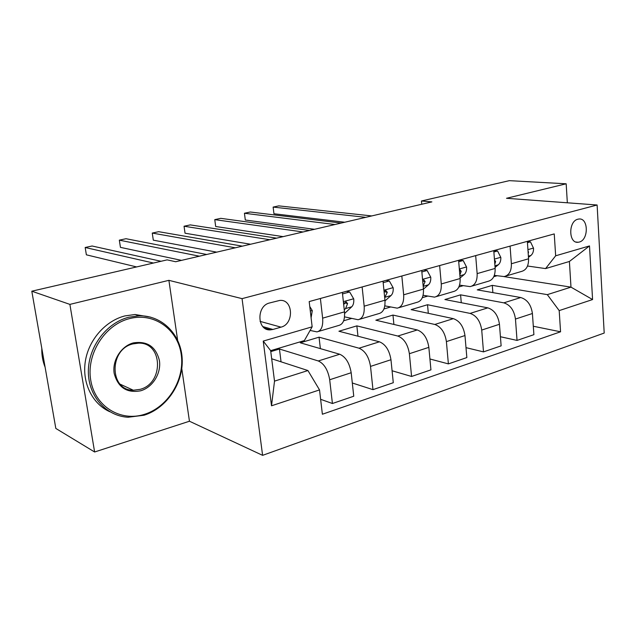 <?xml version="1.0" encoding="UTF-8"?>
<svg xmlns="http://www.w3.org/2000/svg" width="636" height="636" viewBox="0 0 636 636"><rect width="100%" height="100%" fill="white"/><g stroke="black" fill="none" stroke-linecap="round" stroke-linejoin="round"><path stroke-width="0.95" d="M577.885 219.205C568.226 221.209 568.489 243.691 578.1 242.268L579.245 242.062C588.849 239.899 588.531 217.576 578.863 219.023L577.885 219.205M262.604 455.344L604.2 333.057L597.117 204.999L242.062 298.642L262.604 455.344L189.449 421.231L181.785 368.665M177.611 340.069L168.89 280.333L69.888 304.39L94.621 451.989L189.449 421.231M94.621 451.989L55.825 428.441L31.8 291.201L69.888 304.39M31.8 291.201L167.125 259.87L175.695 261.73L431.884 201.882L421.445 201L421.748 204.251M272.924 329.464L281.009 327.15C294.325 324.034 293.268 298.992 279.8 300.415L269.6 302.959C256.109 305.876 257.016 331.165 270.491 329.861L272.924 329.464L262.883 326.626M319.526 389.908L271.516 405.8L263.24 341.087L312.149 326.825L304.366 340.594L270.658 350.659L274.514 381.131L307.927 370.542L319.526 389.908L322.38 414.235L560.562 331.793L533.302 326.244M503.966 276.596L570.985 287.138L569.403 261.476L545.577 268.591L555.657 255.799L554.242 233.921L309.191 301.575L312.149 326.825M555.657 255.799L589.5 245.925L592.577 299.556L559.195 310.606L560.562 331.793M567.336 202.797L566.175 183.796L509.333 180.656L421.445 201M566.175 183.796L506.51 198.289L597.117 204.999M168.89 280.333L242.062 298.642M545.577 268.591L527.522 266.015M510.072 246.116L511.376 263.749C511.535 271.015 509.126 275.285 504.149 276.565L494.331 275.38M475.68 255.608L477.143 273.615C477.374 281.033 475.044 285.365 470.163 286.613L459.566 285.127M439.643 265.562L441.273 283.958C441.583 291.526 439.349 295.923 434.563 297.131L423.099 295.287M401.833 276L403.661 294.802C404.051 302.537 401.92 306.989 397.254 308.158L384.804 305.852M362.13 286.955L364.166 306.186C364.651 314.089 362.631 318.604 358.108 319.733L344.537 316.855M320.385 298.483L322.635 318.159C323.223 326.236 321.339 330.815 316.974 331.889L310.106 330.434M271.691 358.776L307.927 370.542M270.785 351.613L279.45 349.021L318.294 360.962C324.185 363.689 327.985 369.953 329.694 379.756L332.421 403.51L320.631 399.305M320.377 348.631L319.049 337.175L300.279 342.796L339.727 354.244C345.706 356.891 349.522 363.053 351.183 372.728L353.759 396.22L332.421 403.51M319.049 337.175L359.03 348.202C365.072 350.77 368.904 356.844 370.518 366.408L372.974 389.653L352.304 382.999M357.965 336.205L356.852 325.87L338.924 331.237L379.438 341.81C385.551 344.299 389.391 350.277 390.965 359.73L393.286 382.713L372.974 389.653M356.852 325.87L397.826 336.046C403.995 338.471 407.843 344.362 409.377 353.711L411.579 376.464L392.078 370.764M393.907 324.447L392.969 315.066L375.836 320.194L417.272 329.957C423.504 332.31 427.36 338.106 428.847 347.351L430.938 369.85L411.579 376.464M392.969 315.066L434.801 324.463C441.082 326.753 444.954 332.469 446.4 341.612L448.38 363.887L429.928 358.982M428.314 313.302L427.519 304.731L411.126 309.637L453.357 318.652C459.693 320.87 463.565 326.499 464.972 335.546L466.848 357.575L448.38 363.887M427.519 304.731L470.099 313.405C476.475 315.567 480.347 321.124 481.722 330.068L483.495 351.883L466.005 347.646M461.267 302.712L460.599 294.842L444.898 299.54L487.82 307.856C494.244 309.955 498.115 315.424 499.459 324.273L501.128 345.857L483.495 351.883M460.599 294.842L503.815 302.847C510.271 304.882 514.15 310.288 515.462 319.049L517.044 340.419L500.421 336.73M492.868 292.616L492.304 285.357L477.254 289.857L520.765 297.537C527.252 299.516 531.139 304.843 532.412 313.508L533.898 334.663L517.044 340.419M492.304 285.357L547.318 294.643L570.985 287.138L592.577 299.556M309.971 330.672L310.463 330.529M343.647 320.783L351.406 318.509M383.945 308.953L390.393 307.061M422.312 297.688L427.559 296.145M458.882 286.955L463.024 285.739M493.775 276.708L496.915 275.786M281.048 361.812L279.45 349.021M342.359 292.417L344.489 311.855C345.03 319.844 343.066 324.392 338.614 325.489L318.493 331.443M385.011 300.923L391.021 295.533C392.698 293.904 393.422 291.336 393.183 287.822L389.327 280.961L386.084 280.365L383.023 281.207L384.947 300.2C385.384 308.007 383.301 312.491 378.706 313.643L359.682 319.264M421.724 270.507L423.449 289.094C423.791 296.742 421.604 301.17 416.882 302.362L398.883 307.681M458.596 260.331L460.138 278.52C460.4 286.009 458.119 290.366 453.285 291.598L436.232 296.638M495.062 267.406L498.274 264.815C500.111 263.217 500.961 260.76 500.826 257.461L497.591 250.974L493.767 250.64L495.142 268.424C495.333 275.762 492.964 280.063 488.027 281.335L471.864 286.113M559.195 310.606L547.318 294.643M527.347 241.346L528.572 258.788C528.691 265.983 526.25 270.221 521.234 271.516L505.89 276.056M270.658 350.659L263.24 341.087M274.514 381.131L271.516 405.8M589.5 245.925L569.403 261.476M309.772 306.512L312.292 310.63L311.091 317.841M153.483 263.034L85.176 247.491L92.109 246.005L161.027 261.285M136.629 266.937L86.369 254.821L85.176 247.491M342.526 293.927L349.649 291.956L353.743 298.944C354.021 302.529 353.354 305.145 351.74 306.791L344.617 313.453M349.649 291.956L346.477 291.296L342.359 292.441M199.386 256.197L119.322 240.154L126.008 238.715L206.692 254.487M344.267 309.804L345.594 308.547L347.598 303.571L346.032 301.758L343.702 304.509M181.53 260.37L120.443 247.364L119.322 240.154M389.327 280.961L383.174 282.67M235.336 247.802L152.258 233.07L158.706 231.687L242.356 246.156M384.685 297.648L387.292 292.306L385.829 290.517L384.096 291.773M216.725 252.15L153.308 240.162L152.258 233.07M421.859 271.954L427.13 270.491L430.763 277.224C430.962 280.659 430.19 283.195 428.449 284.817L423.449 289.126M427.13 270.491L423.815 269.95L421.724 270.523M269.871 239.732L184.05 226.233L190.275 224.898L276.612 238.158M423.171 286.128L425.11 281.573L423.727 279.808L422.63 280.325M250.568 244.24L185.036 233.213L184.05 226.233M458.715 261.746L463.175 260.506L466.601 267.112C466.768 270.483 465.957 272.971 464.169 274.585L460.09 277.972M463.175 260.506L458.596 260.347M303.062 231.973L214.761 219.635L220.772 218.339L309.549 230.463M459.836 275.006L461.18 271.341L459.876 269.6L459.391 269.728M283.147 236.632L215.684 226.503L214.761 219.635M129.569 318.596C104.932 324.63 86.138 353.966 90.733 380.201C94.963 406.539 120.697 422.081 144.444 414.338C168.27 406.968 184.981 379.271 181.212 354.347C177.794 329.337 154.143 312.165 129.569 318.596M144.086 415.228L128.067 417.248C106.156 416.119 88.197 396.109 88.348 371.464C88.309 346.851 106.578 322.762 128.838 317.213L139.038 315.79C162.379 315.241 181.252 334.886 182.198 359.078C183.359 383.238 166.696 408.185 144.086 415.228M133.345 342.899C147.226 340.769 155.915 346.66 159.413 360.572C161.393 373.197 152.791 387.245 140.787 390.766C126.938 393.366 118.073 387.61 114.194 373.499C112.008 360.548 121.134 346.095 133.345 342.899M140.063 389.359C164.175 383.365 162.935 342.073 138.449 343.146L132.988 343.885C108.82 349.188 109.32 390.719 133.345 390.234L140.063 389.359M45.108 367.211C42.723 361.288 41.618 354.999 41.801 348.337M109.845 411.754C92.435 403.979 81.917 382.944 85.319 361.383C88.65 339.823 105.457 320.822 124.926 315.909L135.078 314.502L150.645 317.149M497.591 250.974L493.87 252.007M334.997 224.516L244.439 213.259L250.25 212.003L341.238 223.061M494.808 264.171L495.611 261.571L494.514 259.854M314.518 229.302L245.305 220.024L244.439 213.259L245.305 220.024M527.443 242.706L530.48 241.863L533.54 248.239C533.644 251.474 532.761 253.883 530.885 255.473L528.468 257.365M365.732 217.337L273.13 207.09L278.759 205.873L371.75 215.93M528.198 253.533L528.516 252.23L527.999 250.703M344.752 222.234L273.949 213.752L273.13 207.09L273.949 213.752M530.48 241.863L527.355 241.497M339.727 354.244L318.294 360.962M379.438 341.81L359.03 348.202M417.272 329.957L397.826 336.046M453.357 318.652L434.801 324.463M487.82 307.856L470.099 313.405M520.765 297.537L503.815 302.847M351.183 372.728L329.694 379.756M344.489 311.855L322.635 318.159M384.947 300.2L364.166 306.186M390.965 359.73L370.518 366.408M423.449 289.094L403.661 294.802M428.847 347.351L409.377 353.711M460.138 278.52L441.273 283.958M464.972 335.546L446.4 341.612M495.142 268.424L477.143 273.615M499.459 324.273L481.722 330.068M528.572 258.788L511.376 263.749M532.412 313.508L515.462 319.049M260.076 321.371L281.009 327.15M312.181 310.455L310.296 310.988M353.64 298.769L343.376 301.663M351.74 306.791L345.594 308.547M344.338 302.847L347.598 303.571M393.088 287.647L383.937 290.231M391.021 295.533L385.17 297.211M384.152 291.685L387.292 292.306M430.675 277.058L422.543 279.347M428.449 284.817L423.186 286.319M422.709 281.152L425.11 281.573M466.522 266.953L459.327 268.98M464.169 274.585L459.908 275.801M459.502 271.079L461.18 271.341M500.747 257.302L494.418 259.083M498.274 264.815L494.935 265.769M494.601 261.428L495.611 261.571M533.461 248.08L527.928 249.638M530.885 255.473L528.389 256.189M528.103 252.182L528.516 252.23M576.041 242.038L578.1 242.268M264.735 328.224L270.491 329.861M135.078 314.502L139.038 315.79M133.345 390.234L120.148 384.184"/></g></svg>
